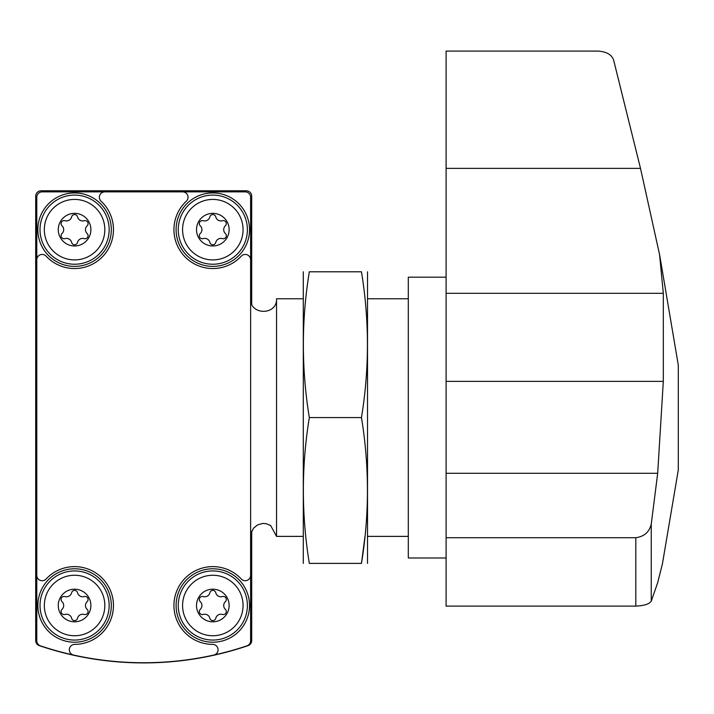 <?xml version="1.0" encoding="UTF-8"?>
<svg xmlns="http://www.w3.org/2000/svg" width="714" height="714" viewBox="0 0 714 714"><rect width="100%" height="100%" fill="white"/><g stroke="black" fill="none" stroke-linecap="round" stroke-linejoin="round"><path stroke-width="1.07" d="M226.57 652.141L225.972 652.293M80.691 656.728L66.58 653.605M61.422 652.293L54.603 650.418M251.703 303.959L251.703 196.18A5.4 5.4 0 0 0 246.303 190.781L41.1 190.781A5.4 5.4 0 0 0 35.7 196.18L35.7 640.538A5.4 5.4 0 0 0 39.359 645.652A324.004 324.004 0 0 0 248.035 645.652A5.4 5.4 0 0 0 251.703 640.538L251.703 531.198M42.18 191.861A5.4 5.4 0 0 0 36.78 197.26L36.78 640.735A5.4 5.4 0 0 0 40.457 645.849A324.004 324.004 0 0 0 246.937 645.849A5.4 5.4 0 0 0 250.623 640.735L250.623 197.26A5.4 5.4 0 0 0 245.223 191.861L42.18 191.861M36.78 259.842A5.4 5.4 0 0 1 46.133 256.165A38.877 38.877 0 0 0 102.075 257.156A38.877 38.877 0 0 0 101.085 201.214A5.4 5.4 0 0 1 104.762 191.861M36.78 575.323A5.4 5.4 0 0 0 46.133 579A38.877 38.877 0 0 1 110.206 589.942A38.877 38.877 0 0 1 74.693 644.385A5.4 5.4 0 0 0 73.533 655.05M213.861 655.05A5.4 5.4 0 0 0 212.71 644.385A38.877 38.877 0 0 1 177.188 589.942A38.877 38.877 0 0 1 241.27 579A5.4 5.4 0 0 0 250.623 575.323M250.623 259.842A5.4 5.4 0 0 0 241.27 256.165A38.877 38.877 0 0 1 185.328 257.156A38.877 38.877 0 0 1 186.318 201.214A5.4 5.4 0 0 0 182.641 191.861M250.623 298.782C249.82 315.499 277.344 315.499 276.541 298.782L276.541 536.384L303.004 536.384M276.541 298.782L303.004 298.782M367.799 298.782L408.301 298.782M212.817 213.352A16.306 16.306 0 0 1 226.945 237.816A16.306 16.306 0 0 1 198.697 237.816A16.306 16.306 0 0 1 212.817 213.352M200.268 225.811A5.293 5.293 0 0 1 200.268 233.514A3.026 3.026 0 0 0 203.213 238.61A5.293 5.293 0 0 1 209.88 242.457A3.026 3.026 0 0 0 215.762 242.457A5.293 5.293 0 0 1 222.429 238.61A3.026 3.026 0 0 0 225.374 233.514A5.293 5.293 0 0 1 225.374 225.811A3.026 3.026 0 0 0 222.429 220.715A5.293 5.293 0 0 1 215.762 216.869A3.026 3.026 0 0 0 209.88 216.869A5.293 5.293 0 0 1 203.213 220.715A3.026 3.026 0 0 0 200.268 225.811M212.817 199.42A30.238 30.238 0 0 1 239.012 244.786A30.238 30.238 0 0 1 186.631 244.786A30.238 30.238 0 0 1 212.817 199.42M212.817 192.941A36.717 36.717 0 0 1 244.616 248.026A36.717 36.717 0 0 1 181.017 248.026A36.717 36.717 0 0 1 212.817 192.941M212.817 589.193A16.306 16.306 0 0 1 226.945 613.656A16.306 16.306 0 0 1 198.697 613.656A16.306 16.306 0 0 1 212.817 589.193M200.268 601.652A5.293 5.293 0 0 1 200.268 609.354A3.026 3.026 0 0 0 203.213 614.451A5.293 5.293 0 0 1 209.88 618.297A3.026 3.026 0 0 0 215.762 618.297A5.293 5.293 0 0 1 222.429 614.451A3.026 3.026 0 0 0 225.374 609.354A5.293 5.293 0 0 1 225.374 601.652A3.026 3.026 0 0 0 222.429 596.556A5.293 5.293 0 0 1 215.762 592.709A3.026 3.026 0 0 0 209.88 592.709A5.293 5.293 0 0 1 203.213 596.556A3.026 3.026 0 0 0 200.268 601.652M212.817 575.261A30.238 30.238 0 0 1 239.012 620.618A30.238 30.238 0 0 1 186.631 620.618A30.238 30.238 0 0 1 212.817 575.261M212.817 568.781A36.717 36.717 0 0 1 244.616 623.857A36.717 36.717 0 0 1 181.017 623.857A36.717 36.717 0 0 1 212.817 568.781M74.577 213.352A16.306 16.306 0 0 1 88.706 237.816A16.306 16.306 0 0 1 60.458 237.816A16.306 16.306 0 0 1 74.577 213.352M62.029 225.811A5.293 5.293 0 0 1 62.029 233.514A3.026 3.026 0 0 0 64.974 238.61A5.293 5.293 0 0 1 71.641 242.457A3.026 3.026 0 0 0 77.523 242.457A5.293 5.293 0 0 1 84.19 238.61A3.026 3.026 0 0 0 87.135 233.514A5.293 5.293 0 0 1 87.135 225.811A3.026 3.026 0 0 0 84.19 220.715A5.293 5.293 0 0 1 77.523 216.869A3.026 3.026 0 0 0 71.641 216.869A5.293 5.293 0 0 1 64.974 220.715A3.026 3.026 0 0 0 62.029 225.811M74.577 199.42A30.238 30.238 0 0 1 100.772 244.786A30.238 30.238 0 0 1 48.391 244.786A30.238 30.238 0 0 1 74.577 199.42M74.577 192.941A36.717 36.717 0 0 1 106.377 248.026A36.717 36.717 0 0 1 42.778 248.026A36.717 36.717 0 0 1 74.577 192.941M74.577 589.193A16.306 16.306 0 0 1 88.706 613.656A16.306 16.306 0 0 1 60.458 613.656A16.306 16.306 0 0 1 74.577 589.193M62.029 601.652A5.293 5.293 0 0 1 62.029 609.354A3.026 3.026 0 0 0 64.974 614.451A5.293 5.293 0 0 1 71.641 618.297A3.026 3.026 0 0 0 77.523 618.297A5.293 5.293 0 0 1 84.19 614.451A3.026 3.026 0 0 0 87.135 609.354A5.293 5.293 0 0 1 87.135 601.652A3.026 3.026 0 0 0 84.19 596.556A5.293 5.293 0 0 1 77.523 592.709A3.026 3.026 0 0 0 71.641 592.709A5.293 5.293 0 0 1 64.974 596.556A3.026 3.026 0 0 0 62.029 601.652M74.577 575.261A30.238 30.238 0 0 1 100.772 620.618A30.238 30.238 0 0 1 48.391 620.618A30.238 30.238 0 0 1 74.577 575.261M74.577 568.781A36.717 36.717 0 0 1 106.377 623.857A36.717 36.717 0 0 1 42.778 623.857A36.717 36.717 0 0 1 74.577 568.781M659.593 254.63L678.3 365.202L678.3 469.964L662.378 564.096L657.683 582.678L651.248 601.197C649.267 604.071 644.126 605.713 635.817 606.124L446.098 606.124L446.098 51.087L597.654 51.087C606.356 51.569 611.684 54.559 613.621 60.074L640.503 168.37L659.575 254.63L663.315 293.311L446.098 293.311M663.315 293.311L663.315 381.374L657.683 473.302L651.248 524.183C649.276 532.082 644.135 536.589 635.817 537.713L446.098 537.713M651.248 524.183L651.248 601.197M446.098 557.982L408.301 557.982L408.301 277.184L446.098 277.184M303.289 271.784L303.289 563.382M361.462 563.382L309.332 563.382C301.388 563.382 301.388 563.382 309.332 563.382C301.379 514.785 301.379 466.18 309.332 417.583C301.379 368.977 301.379 320.381 309.332 271.784C301.388 271.784 301.388 271.784 309.332 271.784L361.462 271.784C369.415 271.784 369.415 271.784 361.462 271.784C369.424 320.381 369.424 368.977 361.462 417.583C369.424 466.18 369.424 514.785 361.462 563.382C369.415 563.382 369.415 563.382 361.462 563.382L364.997 536.384M367.514 271.784L367.514 563.382M361.462 417.583L309.332 417.583M212.817 195.1A34.558 34.558 0 0 1 242.751 246.946A34.558 34.558 0 0 1 182.891 246.946A34.558 34.558 0 0 1 212.817 195.1M212.817 570.941A34.558 34.558 0 0 1 242.751 622.778A34.558 34.558 0 0 1 182.891 622.778A34.558 34.558 0 0 1 212.817 570.941M74.577 195.1A34.558 34.558 0 0 1 104.512 246.946A34.558 34.558 0 0 1 44.652 246.946A34.558 34.558 0 0 1 74.577 195.1M74.577 570.941A34.558 34.558 0 0 1 104.512 622.778A34.558 34.558 0 0 1 44.652 622.778A34.558 34.558 0 0 1 74.577 570.941M657.683 473.302L446.098 473.302M640.503 168.37L446.098 168.37M663.315 381.374L446.098 381.374M635.817 606.124L635.817 537.713M250.623 536.384L250.962 533.412L253.559 528.164L257.647 524.861L262.716 523.451L266.152 523.683L270.651 525.522L276.541 536.384M367.799 536.384L408.301 536.384"/></g></svg>
